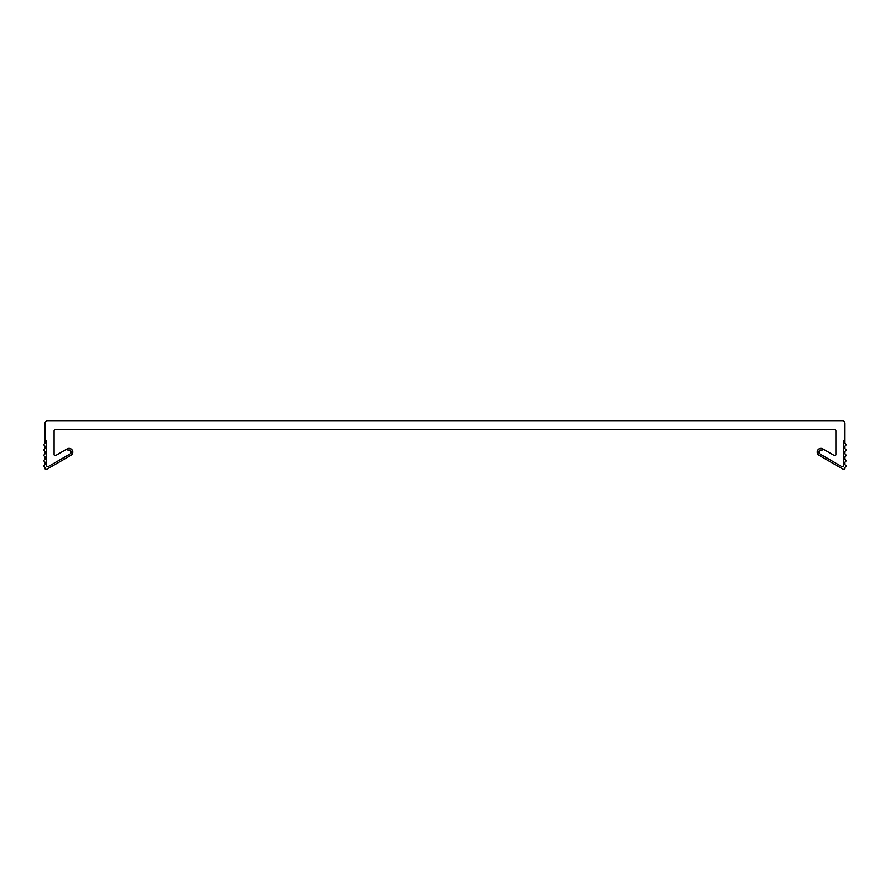 <?xml version="1.0" encoding="UTF-8"?>
<svg xmlns="http://www.w3.org/2000/svg" width="890" height="890" viewBox="0 0 890 890"><rect width="100%" height="100%" fill="white"/><g stroke="black" fill="none" stroke-linecap="round" stroke-linejoin="round"><path stroke-width="1.33" d="M844.966 440.839L844.966 423.317A2.67 2.67 0 0 0 842.296 420.647L47.704 420.647A2.67 2.67 0 0 0 45.034 423.317L45.034 442.875A1.068 1.068 0 0 1 44.5 443.799A1.068 1.068 0 0 0 44.5 445.645A1.068 1.068 0 0 1 45.034 446.569L45.034 448.204A1.068 1.068 0 0 1 44.5 449.127A1.068 1.068 0 0 0 44.5 450.974A1.068 1.068 0 0 1 45.034 451.897L45.034 453.533A1.068 1.068 0 0 1 44.5 454.456A1.068 1.068 0 0 0 44.5 456.303A1.068 1.068 0 0 1 45.034 457.226L45.034 458.873A1.068 1.068 0 0 1 44.5 459.796A1.068 1.068 0 0 0 44.5 461.643A1.068 1.068 0 0 1 45.034 462.566L45.034 464.202A1.068 1.068 0 0 1 44.5 465.125A1.068 1.068 0 0 0 44.5 466.972A1.068 1.068 0 0 1 45.034 467.895L45.034 468.429A1.068 1.068 0 0 0 46.636 469.353L70.9 455.346A3.738 3.738 0 0 0 72.268 450.24A3.738 3.738 0 0 0 67.162 448.883L67.963 450.262A2.136 2.136 0 0 1 70.877 451.041A2.136 2.136 0 0 1 70.099 453.956L48.238 466.582A1.068 1.068 0 0 1 46.636 465.659L46.636 440.839L45.034 440.839L46.636 440.839L46.636 465.659A1.068 1.068 0 0 0 48.238 466.582L70.099 453.956A2.136 2.136 0 0 0 70.877 451.041A2.136 2.136 0 0 0 67.963 450.262L67.162 448.883L55.703 455.502A1.068 1.068 0 0 1 54.101 454.579L54.101 430.782A1.068 1.068 0 0 1 55.169 429.714L834.831 429.714A1.068 1.068 0 0 1 835.899 430.782L835.899 454.579A1.068 1.068 0 0 1 834.297 455.502L822.838 448.883L822.037 450.262A2.136 2.136 0 0 0 819.123 451.041A2.136 2.136 0 0 0 819.901 453.956L841.762 466.582A1.068 1.068 0 0 0 843.364 465.659L843.364 440.839L844.966 440.839L844.966 442.875A1.068 1.068 0 0 0 845.5 443.799A1.068 1.068 0 0 1 845.5 445.645A1.068 1.068 0 0 0 844.966 446.569L844.966 448.204A1.068 1.068 0 0 0 845.5 449.127A1.068 1.068 0 0 1 845.5 450.974A1.068 1.068 0 0 0 844.966 451.897L844.966 453.533A1.068 1.068 0 0 0 845.5 454.456A1.068 1.068 0 0 1 845.5 456.303A1.068 1.068 0 0 0 844.966 457.226L844.966 458.873A1.068 1.068 0 0 0 845.5 459.796A1.068 1.068 0 0 1 845.5 461.643A1.068 1.068 0 0 0 844.966 462.566L844.966 464.202A1.068 1.068 0 0 0 845.5 465.125A1.068 1.068 0 0 1 845.5 466.972A1.068 1.068 0 0 0 844.966 467.895L844.966 468.429A1.068 1.068 0 0 1 843.364 469.353L819.1 455.346A3.738 3.738 0 0 1 817.732 450.24A3.738 3.738 0 0 1 822.838 448.883L822.037 450.262A2.136 2.136 0 0 0 819.123 451.041A2.136 2.136 0 0 0 819.901 453.956L841.762 466.582A1.068 1.068 0 0 0 843.364 465.659L843.364 440.839L844.966 440.839"/></g></svg>
